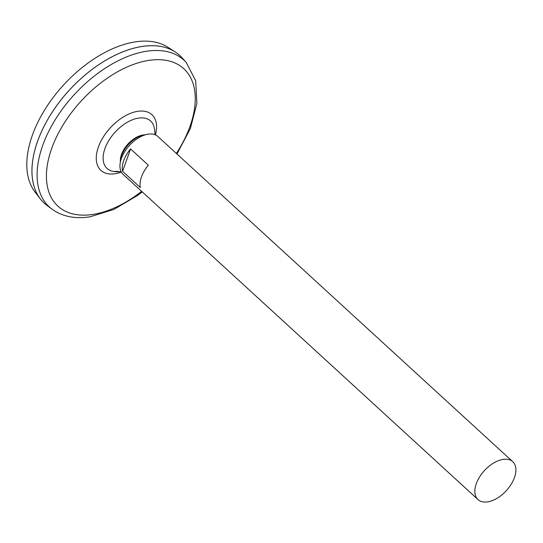 <?xml version="1.0" encoding="UTF-8"?>
<svg xmlns="http://www.w3.org/2000/svg" width="543" height="543" viewBox="0 0 543 543"><rect width="100%" height="100%" fill="white"/><g stroke="black" fill="none" stroke-linecap="round" stroke-linejoin="round"><path stroke-width="0.81" d="M113.779 171.466A32.213 18.611 -47.5 0 1 113.758 171.466A32.213 18.611 -47.5 0 1 115.116 132.166A32.213 18.611 -47.5 0 1 154.144 127.395L154.144 127.395A36.408 36.408 0 0 1 155.026 134.718M186.276 62.52A99.593 57.544 -47.5 0 0 74.221 94.692A99.593 57.544 -47.5 0 0 51.924 209.13L46.874 205.356A100.224 57.911 -47.5 0 1 69.314 90.192A100.224 57.911 -47.5 0 1 182.081 57.816L186.276 62.52L195.697 80.751L196.885 103.469L190.362 128.562L176.977 154.002M33.958 153.805A100.204 57.891 -47.5 0 1 129.601 49.433M44.282 203.204A100.224 57.911 -47.5 0 1 40.365 198.935A100.224 57.911 -47.5 0 1 69.294 90.179A100.224 57.911 -47.5 0 1 175.117 51.884A100.224 57.911 -47.5 0 1 179.713 55.42M40.365 198.935L35.091 192.113A98.751 57.056 -47.5 0 1 63.599 84.959A98.751 57.056 -47.5 0 1 167.868 47.227L175.117 51.884M487.77 501.854A25.697 14.851 -47.5 0 1 478.003 499.58A25.697 14.851 -47.5 0 1 484.424 470.598A25.697 14.851 -47.5 0 1 512.735 461.686A25.697 14.851 -47.5 0 1 511.153 484.308A25.697 14.851 -47.5 0 1 487.77 501.854M478.003 499.58L123.098 174.344A25.697 14.851 -47.5 0 1 129.512 145.361A25.697 14.851 -47.5 0 1 157.823 136.449L512.735 461.686M130.571 148.918L148.361 165.221A25.697 14.851 132.5 0 0 140.352 187.579L122.569 171.283A25.697 14.851 -47.5 0 1 130.571 148.918L122.569 171.283M120.295 162.411A22.093 12.767 -47.5 0 1 120.308 161.631L120.383 159.9A20.491 11.837 -47.5 0 1 143.203 134.997L144.92 134.779A22.093 12.767 -47.5 0 1 145.694 134.698M120.308 161.631A22.093 12.767 -47.5 0 1 144.92 134.779M121.34 172.097A37.759 21.815 -47.5 0 1 115.259 173.712A37.759 21.815 -47.5 0 1 98.039 148.056A37.759 21.815 -47.5 0 1 135.641 111.729A37.759 21.815 -47.5 0 1 155.434 134.888M141.635 191.326A93.186 53.838 -47.5 0 1 93.287 214.37A93.186 53.838 -47.5 0 1 55.379 139.402A93.186 53.838 -47.5 0 1 163.619 60.002A93.186 53.838 -47.5 0 1 176.36 153.431M118.245 171.344L113.758 171.466A36.408 36.408 0 0 0 121.13 171.703M51.924 209.13C62.459 216.63 75.253 219.168 90.301 216.738L113.881 209.435L137.549 195.48L142.252 191.896"/></g></svg>
